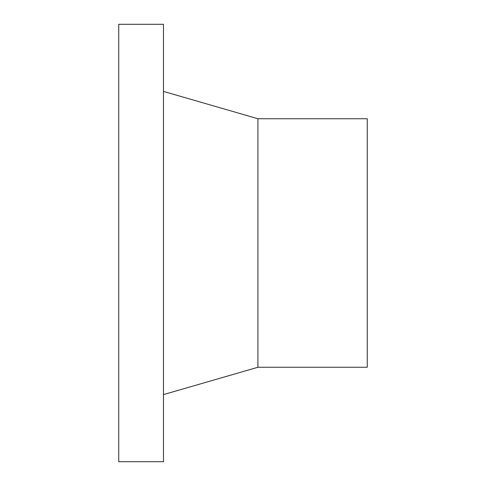 <?xml version="1.0" encoding="UTF-8"?>
<svg xmlns="http://www.w3.org/2000/svg" width="486" height="486" viewBox="0 0 486 486"><rect width="100%" height="100%" fill="white"/><g stroke="black" fill="none" stroke-linecap="round" stroke-linejoin="round"><path stroke-width="0.73" d="M163.472 243L163.472 24.3L118.736 24.3L118.736 461.7L163.472 461.7L163.472 243M257.914 118.736L367.264 118.736L367.264 367.264L257.914 367.264L257.914 118.736L163.472 91.398M257.914 367.264L163.472 394.602"/></g></svg>
